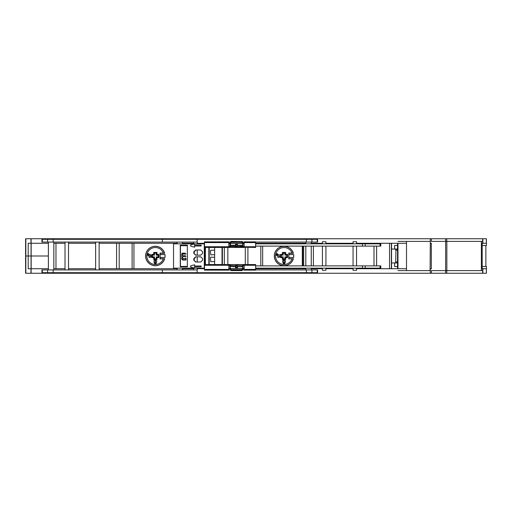 <?xml version="1.0" encoding="UTF-8"?>
<svg xmlns="http://www.w3.org/2000/svg" width="512" height="512" viewBox="0 0 512 512"><rect width="100%" height="100%" fill="white"/><g stroke="black" fill="none" stroke-linecap="round" stroke-linejoin="round"><path stroke-width="0.77" d="M48.39 268.73L30.976 268.73L30.976 273.254L25.6 273.254L25.6 238.746L30.976 238.746L30.976 243.27L48.39 243.27M30.976 238.746L486.4 238.746L486.4 245.562L482.182 245.562M481.382 268.73L486.336 268.73L486.4 273.254L486.4 266.438L482.182 266.438M397.536 245.427L394.637 245.427L394.637 249.043M394.637 262.957L394.637 266.573L397.536 266.573M391.558 268.73L391.558 243.27M485.869 245.562L485.869 266.438M397.069 250.086L397.069 249.043L391.366 249.043M395.693 249.043L395.693 250.086M391.366 262.957L395.693 262.957L395.693 261.914L397.536 261.914M397.536 250.086L395.936 250.086L395.693 261.914M395.693 262.957L397.069 262.957L397.069 261.914M208.858 264.608L208.858 247.392L205.376 247.392L205.376 264.608L255.642 264.557L255.642 269.427L244.166 269.427L244.166 270.125L255.642 270.125L255.642 269.427M204.506 270.125L228.858 270.125L228.858 265.254L204.506 265.254L204.506 264.557L205.376 264.608M222.042 247.443L222.394 247.443L222.394 264.557L222.042 264.557L222.042 247.443L209.094 247.443L228.858 247.443L228.858 246.746L204.506 246.746L204.506 247.443L205.376 247.392M209.094 264.557L222.042 264.557M228.858 265.254L228.858 264.749M214.637 254.662L214.637 250.483L214.278 250.15L210.739 250.272L210.47 251.315L210.739 254.88L214.637 254.662L214.637 257.338L210.739 257.12L210.47 258.163L210.739 261.728L214.637 261.517L214.637 264.557M214.637 250.483L214.637 247.443M214.637 257.338L214.637 261.517M244.166 247.232L255.642 247.443L255.642 241.875L244.166 241.875L244.166 247.456L228.858 247.443M204.506 242.086L204.506 242.573L228.858 242.573L228.858 246.746M204.506 246.746L204.506 242.573M244.166 246.746L255.642 246.746M244.134 246.522L242.944 246.867M242.752 246.522L243.501 246.522L242.752 246.522M244.166 247.181L242.938 247.309L244.166 246.861M244.166 247.309L243.674 247.181M242.771 247.149L230.221 247.45L229.523 247.315L230.221 247.45L230.08 246.464L230.413 246.464L230.086 246.099L230.08 246.464M228.858 247.181L230.074 247.149M228.858 242.573L228.858 241.875L204.506 241.875M244.166 242.573L255.642 242.573M244.166 243.405L242.944 243.405M230.074 243.405L228.858 243.405M244.166 246.259L242.938 246.259M230.08 246.259L228.858 246.259M228.89 246.522L230.266 246.522L229.523 246.522L229.242 247.181M242.944 247.149L242.938 246.099L242.598 246.458L242.944 246.464M242.88 242.534A0.346 0.326 179.5 0 1 242.906 242.656A0.346 0.346 0 0 0 242.835 242.445L242.163 241.843L242.938 242.842L242.938 246.099L244.166 246.118M242.816 246.387L237.434 246.458L237.12 245.37L242.592 245.651L242.598 246.458M237.402 246.547L237.05 246.202A0.346 0.346 21.8 0 0 237.402 246.547L235.622 246.547A0.346 0.346 -21.8 0 0 235.968 246.202L235.622 246.547M242.944 245.984L242.944 243.334L242.592 245.338L237.466 245.338L237.466 244.269L237.082 246.118L235.942 246.118L235.904 245.37L235.59 246.458L230.413 246.464M231.194 241.402L242.163 241.696L231.194 241.382A0.346 0.346 0 0 0 230.918 241.51L230.112 242.656A0.346 0.326 -179.5 0 1 230.144 242.534M242.944 243.334L242.938 243.008A0.346 0.326 178.8 0 1 242.592 243.334L242.925 242.976L242.176 242.016L241.843 242.374L242.176 242.016L241.843 241.766L231.181 241.766L230.08 242.842L230.432 243.334A0.346 0.326 -178.8 0 1 230.08 243.008L230.426 243.565L231.181 241.933L241.843 241.766M228.858 246.118L230.086 246.118L230.08 242.842M235.968 244.806L235.558 244.269L235.552 245.651L230.432 245.651L230.208 246.387M231.181 241.766L231.181 242.374L241.843 242.374L242.598 243.565L230.426 243.565L230.432 245.338L235.904 245.37L235.904 244.64L237.05 244.806M228.858 264.55L229.35 264.55L228.858 264.691M244.166 269.427L244.166 265.254L255.642 265.254M244.166 264.557L244.166 265.254M244.134 265.478L242.752 265.478L243.501 265.478L242.944 265.133M244.166 265.741L242.938 265.741M230.08 265.741L228.858 265.741M228.89 265.478L229.523 265.478L229.523 264.685L228.858 264.819M244.166 265.139L243.782 265.139L244.166 265.478M244.166 265.882L237.402 265.453A0.346 0.346 158.2 0 0 237.05 265.798L237.12 266.63L242.938 266.63L242.803 264.55L229.35 264.55M242.944 266.016L242.938 269.158L242.598 268.435L230.426 268.435L230.08 269.158L230.074 266.016L230.074 268.666L230.432 266.349L235.904 266.63L235.968 265.798A0.346 0.346 -158.2 0 0 235.622 265.453L235.552 266.349L230.432 266.349L230.419 265.542L230.074 266.016M230.08 269.158L231.181 270.234L241.843 270.234L242.925 269.024L241.843 270.067L230.848 269.984L231.181 269.626L241.843 269.626L242.592 268.666A0.346 0.326 1.2 0 1 242.938 268.992L242.592 266.662L237.466 266.662L237.434 265.542L237.082 265.882L230.208 265.613M243.782 264.819L242.944 264.851M230.074 264.851L230.413 265.536M244.166 264.819L243.674 264.819M230.08 265.536L230.086 265.901L228.858 265.882M230.144 269.466A0.346 0.326 -0.5 0 1 230.112 269.344L230.918 270.49L230.093 269.184M231.194 270.234L241.83 270.394L242.835 269.555A0.346 0.346 0 0 0 242.906 269.344A0.346 0.326 0.5 0 1 242.88 269.466M230.266 265.478L229.523 265.478L230.266 265.478M229.35 264.819L230.08 265.133L229.235 265.478M230.08 264.826L229.523 264.55M235.968 267.194L237.466 267.731L237.466 266.662L237.12 266.63L237.05 267.194M235.904 267.354L235.904 266.63L235.552 266.662L235.558 267.731L235.904 267.36M244.166 268.595L242.944 268.595M230.074 268.595L228.858 268.595M204.506 265.254L204.506 269.914M204.506 269.427L228.858 269.427M162.368 239.302L41.939 239.302L41.946 242.086L197.152 242.086L197.152 239.302L162.368 239.302L162.368 242.086M255.642 242.086L317.568 242.086L317.574 239.302L197.152 239.302M42.298 239.302L42.298 242.086M228.858 242.086L230.47 242.086M242.554 242.086L244.166 242.086M317.568 242.086L317.574 239.302M317.216 239.302L317.216 242.086M197.152 272.698L162.368 272.698L162.368 269.914L197.152 269.914L197.152 272.698L317.574 272.698L317.574 269.914L255.642 269.914M244.166 269.914L242.554 269.914M230.47 269.914L228.858 269.914M162.368 269.914L41.946 269.914L41.939 272.698L162.368 272.698M317.216 272.698L317.216 269.914M41.946 269.914L41.939 272.698M42.298 272.698L42.298 269.914M288.851 257.466L293.677 257.466A9.741 9.741 -75.6 0 0 293.792 256A9.741 9.741 -94.6 0 0 293.677 254.534L288.851 254.534L288.851 253.293L293.402 253.293A9.741 9.741 0 0 0 274.31 256A9.741 9.741 0 0 0 293.402 258.707L288.851 258.707L288.781 257.389L293.677 257.466M288.781 257.389L288.781 254.611L293.613 254.611A9.67 9.67 85.4 0 1 293.715 256A9.67 9.67 104.4 0 1 293.613 257.389M288.851 253.293L288.851 258.707M288.64 258.925L293.402 258.707M292.013 258.925A8.486 8.486 0 0 1 275.565 256A8.486 8.486 0 0 1 292.013 253.075L293.254 253.178A9.626 9.626 0 0 0 274.419 256A9.626 9.626 0 0 0 293.254 258.822M288.64 253.075L292.013 253.075M285.677 259.546L285.677 257.632L287.59 257.632L287.59 254.368L285.677 254.368L285.677 252.454L282.419 252.454L282.419 254.368L280.506 254.368L280.506 257.632L282.419 257.632L282.419 259.546L285.677 259.546L284.979 258.842L284.979 256.928L286.886 256.928L287.59 257.632M283.174 262.4L282.656 262.189L282.829 260.518L282.656 262.189L283.181 262.394L283.174 263.232A0.557 0.557 0 0 0 283.738 263.789A0.557 0.557 0 0 1 283.181 263.232L283.181 262.394M284.365 263.789L283.738 263.789L284.365 263.789A0.557 0.557 0 0 0 284.922 263.232A0.557 0.557 0 0 1 284.365 263.789L284.365 263.789M284.922 262.4L284.922 263.232L284.922 262.394L285.446 262.189L284.922 262.394M285.446 260.723L285.446 262.189L285.44 260.723L284.109 260.314A0.352 0.352 0 0 0 283.987 260.314L282.829 260.518L283.987 260.314A0.346 0.346 0 0 1 284.109 260.314L285.44 260.723M277.651 255.482L276.819 255.482A0.557 0.557 0 0 1 276.262 254.925L276.256 254.298A0.557 0.557 0 0 1 276.819 253.741L277.658 253.734L276.608 254.298L276.819 255.13L277.651 255.13L277.862 254.611L279.533 254.784L277.862 254.605L277.658 255.13L276.819 255.13L276.608 254.298L277.658 254.086L276.819 253.741A0.557 0.557 0 0 0 276.256 254.298L276.262 254.925A0.557 0.557 0 0 0 276.819 255.482L277.658 255.475L277.862 257.395L279.322 257.395L279.738 256.064A0.352 0.352 0 0 0 279.738 255.936L279.738 255.942A0.346 0.346 0 0 1 279.738 256.058L279.322 257.389L277.862 257.389L277.658 255.475M285.677 257.632L284.922 256.87L284.979 258.842L283.123 258.842L282.419 259.546M285.677 254.368L284.922 255.13L286.829 255.13L286.886 256.928L286.886 255.072L287.59 254.368M286.829 255.13L284.979 255.072L284.979 253.158L285.677 252.454M282.419 254.368L283.181 255.13L283.181 253.216L284.979 253.158L283.123 253.158L282.419 252.454M283.181 253.216L283.123 255.072L281.21 255.072L280.506 254.368M282.419 257.632L283.181 256.87L281.267 256.87L281.21 255.072L281.21 256.928L280.506 257.632M281.267 256.87L283.123 256.928L283.123 258.842L283.181 256.87M284.922 258.784L283.181 258.784M286.829 256.87L284.922 256.87M284.922 253.216L284.922 255.13M281.267 255.13L283.181 255.13M284.57 262.394L283.526 262.394L283.738 263.443L284.57 263.232L284.57 262.394L283.526 262.394L283.738 263.437L284.57 263.232L284.57 262.4M283.84 261.459L284.256 261.459L284.256 260.832L283.84 260.832L283.84 261.459L284.256 261.459L284.256 260.832L283.846 260.832L283.846 261.459M279.219 255.789L278.387 256L279.219 256.211L279.219 255.789L278.387 256L279.219 256.205L279.219 255.795M160.141 257.466L164.966 257.466A9.741 9.741 -75.6 0 0 165.082 256A9.741 9.741 -94.6 0 0 164.966 254.534L160.141 254.534L160.141 253.293L164.691 253.293A9.741 9.741 0 0 0 145.6 256A9.741 9.741 0 0 0 164.691 258.707L160.141 258.707L160.07 257.389L164.966 257.466M160.07 257.389L160.07 254.611L164.902 254.611A9.67 9.67 85.4 0 1 165.005 256A9.67 9.67 104.4 0 1 164.902 257.389M160.141 253.293L160.141 258.707M159.93 258.925L164.691 258.707M163.302 258.925A8.486 8.486 0 0 1 146.854 256A8.486 8.486 0 0 1 163.302 253.075L164.544 253.178A9.626 9.626 0 0 0 145.709 256A9.626 9.626 0 0 0 164.544 258.822M159.93 253.075L163.302 253.075M156.966 259.546L156.966 257.632L158.88 257.632L158.88 254.368L156.966 254.368L156.966 252.454L153.709 252.454L153.709 254.368L151.795 254.368L151.795 257.632L153.709 257.632L153.709 259.546L156.966 259.546L156.269 258.842L156.269 256.928L158.176 256.928L158.88 257.632M154.464 262.4L153.946 262.189L154.118 260.518L153.946 262.189L154.47 262.394L154.464 263.232A0.557 0.557 0 0 0 155.027 263.789A0.557 0.557 0 0 1 154.47 263.232L154.47 262.394M155.654 263.789L155.027 263.789L155.654 263.789A0.557 0.557 0 0 0 156.211 263.232A0.557 0.557 0 0 1 155.654 263.789L155.654 263.789M156.211 262.4L156.211 263.232L156.211 262.394L156.736 262.189L156.211 262.394M156.736 260.723L156.736 262.189L156.73 260.723L155.398 260.314A0.352 0.352 0 0 0 155.277 260.314L154.118 260.518L155.277 260.314A0.346 0.346 0 0 1 155.398 260.314L156.73 260.723M150.611 257.395L149.152 257.395L148.941 255.482L148.109 255.482A0.557 0.557 0 0 1 147.552 254.925L147.546 254.298A0.557 0.557 0 0 1 148.109 253.741L148.947 253.734L147.898 254.298L148.109 255.13L150.611 254.605L151.021 255.942A0.346 0.346 0 0 1 151.021 256.058L150.822 257.216L151.027 256.064A0.352 0.352 0 0 0 151.027 255.936L150.611 254.605M148.941 255.13L147.904 254.925L148.109 254.093L148.947 254.086L148.109 253.741A0.557 0.557 0 0 0 147.546 254.298L147.552 254.925A0.557 0.557 0 0 0 148.109 255.482L148.941 255.482M156.966 257.632L156.211 256.87L156.269 258.842L154.413 258.842L153.709 259.546M156.966 254.368L156.211 255.13L158.118 255.13L158.176 256.928L158.176 255.072L158.88 254.368M158.118 255.13L156.269 255.072L156.269 253.158L156.966 252.454M153.709 254.368L154.47 255.13L154.47 253.216L156.269 253.158L154.413 253.158L153.709 252.454M154.47 253.216L154.413 255.072L152.499 255.072L151.795 254.368M153.709 257.632L154.47 256.87L152.557 256.87L152.499 255.072L152.499 256.928L151.795 257.632M152.557 256.87L154.413 256.928L154.413 258.842L154.47 256.87M156.211 258.784L154.47 258.784M158.118 256.87L156.211 256.87M156.211 253.216L156.211 255.13M152.557 255.13L154.47 255.13M155.859 262.394L154.816 262.394L155.027 263.443L155.859 263.232L155.859 262.394L154.816 262.394L155.027 263.437L155.859 263.232L155.859 262.4M155.13 261.459L155.546 261.459L155.546 260.832L155.13 260.832L155.13 261.459L155.546 261.459L155.546 260.832L155.136 260.832L155.136 261.459M150.611 257.389L148.947 257.184L148.947 255.475M148.947 255.13L149.152 254.611L150.611 254.611M150.509 255.789L149.677 256L150.509 256.211L150.509 255.789L149.677 256L150.509 256.205L150.509 255.795M204.435 268.173L204.435 243.827L173.542 243.827L173.542 268.173L204.506 268.173M228.858 268.173L230.074 268.173M242.944 268.173L244.166 268.173M255.642 268.173L380.787 268.173L380.787 265.882L255.642 265.882M204.282 243.827L204.282 268.173M194.227 253.37L194.227 251.782L193.824 251.782L195.654 249.978L200.723 249.978L202.566 251.782L202.566 253.37L200.723 255.181L195.654 255.181L193.824 253.37L196.019 255.181M193.824 251.782L193.824 253.37M190.669 246.138L194.509 247.213L194.509 246.01L201.146 246.01L201.146 245.094L194.509 245.094L194.509 243.891L190.675 244.928L190.669 246.138M187.347 266.854L187.347 245.146L180.275 245.146L180.275 266.854L187.347 266.854L180.307 266.854L180.307 245.146L187.347 245.146M202.566 258.63L200.723 256.819L195.654 256.819L193.824 258.63L193.824 260.218L195.654 262.022L200.723 262.022L202.566 260.218L202.566 258.63M194.509 268.109L194.509 266.906L201.146 266.906L201.146 265.99L194.509 265.99L194.509 264.787L190.669 265.862L190.675 267.072L194.509 268.109M194.227 251.782L196.019 249.978M193.824 260.218L196.019 262.022M194.227 260.218L194.227 258.63L196.019 256.819M255.642 246.118L380.781 246.118L380.787 243.827L255.642 243.827M244.166 243.827L242.944 243.827M230.074 243.827L228.858 243.827M194.426 247.187L194.509 246.01M201.107 245.094L201.107 246.01M194.426 243.917L194.509 245.094M194.426 268.083L194.509 266.906M194.426 264.813L194.509 265.99M201.107 266.906L201.107 265.99M431.309 270.611L481.382 270.611L481.382 241.389L482.182 241.389M482.182 268.73L482.182 243.27M481.382 270.611L482.182 270.611M446.848 270.611L446.848 241.389L481.382 241.389M431.437 268.73L430.304 268.73L430.304 273.254L445.632 273.254L445.626 241.389L446.848 241.389M431.309 268.73L431.309 243.27M431.309 241.389L445.626 241.389L445.632 238.746M397.978 270.611L430.086 270.611L430.304 241.389M406.496 270.611L406.496 241.389L430.086 241.389M397.978 268.73L397.978 243.27M406.496 241.389L397.978 241.389M397.536 268.73L397.536 243.27M303.661 268.73L303.661 268.173M303.661 265.882L303.661 246.118M303.661 243.827L303.661 243.27M302.304 268.73L302.304 268.173M302.304 265.882L302.304 246.118M302.304 243.827L302.304 243.27M376.614 268.73L376.614 268.173M376.614 265.882L376.614 246.118M376.614 243.827L376.614 243.27M374.003 268.73L374.003 268.173M374.003 265.882L374.003 246.118M374.003 243.827L374.003 243.27M353.056 268.173L353.056 270.266L356.544 270.266L356.544 268.173M356.544 265.882L356.544 246.118M356.544 243.827L356.544 241.734L353.056 241.734L353.056 243.827M353.056 265.882L353.056 246.118M322.438 268.173L322.438 270.266L325.926 270.266L325.926 268.173M325.926 265.882L325.926 246.118M325.926 243.827L325.926 241.734L322.438 241.734L322.438 243.827M322.438 265.882L322.438 246.118M313.395 268.73L313.395 268.173M313.395 265.882L313.395 246.118M313.395 243.827L313.395 243.27M311.251 269.914L311.251 268.173M311.251 265.882L311.251 246.118M311.251 243.827L311.251 242.086M305.811 269.914L305.811 268.173M305.811 265.882L305.811 246.118M305.811 243.827L305.811 242.086M174.95 268.73L174.95 268.173M174.95 243.827L174.95 243.27M173.594 268.73L173.594 268.173M173.594 243.827L173.594 243.27M247.904 264.557L247.904 247.443M245.293 264.557L245.293 247.443M227.834 264.557L227.834 247.443M224.346 264.557L224.346 247.443M197.216 269.914L197.216 268.173M197.216 262.022L197.216 256.819M197.216 255.181L197.216 249.978M197.216 243.827L197.216 242.086M193.728 269.914L193.728 268.173M193.728 243.827L193.728 242.086M184.685 268.73L184.685 268.173M184.685 243.827L184.685 243.27M182.541 269.914L182.541 268.173M182.541 243.827L182.541 242.086M177.101 269.914L177.101 268.173M177.101 243.827L177.101 242.086M119.194 268.73L119.194 243.27M116.582 268.73L116.582 243.27M99.123 269.914L99.123 242.086M95.635 269.914L95.635 242.086M68.506 269.914L68.506 242.086M65.018 269.914L65.018 242.086M55.974 268.73L55.974 243.27M53.83 269.914L53.83 242.086M48.39 269.914L48.39 242.086M182.643 254.061L182.035 253.178L185.28 253.178L185.965 254.093L182.714 254.093L181.946 253.376L185.28 253.178M182.56 257.824L181.76 257.024L182.47 257.792M181.754 254.144L181.76 257.024L181.869 254.029M182.669 257.709L182.778 256.614L186.048 256.416L185.28 255.699L182.778 255.699L181.946 254.061M181.754 258.035L181.786 259.168L181.869 257.92M182.643 260.019L181.792 259.168L182.63 260.019M185.178 258.035L185.19 259.021L185.293 257.92M184.55 259.136L183.693 258.381M182.79 259.136L183.475 259.136L183.578 258.496L183.462 259.136L182.778 259.136L181.946 257.952M30.976 273.254L430.304 273.254M445.632 273.254L486.336 273.254M406.496 268.73L356.544 268.73M353.056 268.73L325.926 268.73M322.438 268.73L311.251 268.73M305.811 268.73L255.642 268.73M204.506 268.73L197.216 268.73M193.728 268.73L182.541 268.73M177.101 268.73L99.123 268.73M95.635 268.73L68.506 268.73M65.018 268.73L53.83 268.73M30.976 268.73L28.192 268.73L28.192 256L25.83 256L25.83 238.746M31.149 243.27L31.149 256L48.39 256L28.192 256L28.192 243.27L30.976 243.27M31.053 243.27L31.053 268.73M25.83 273.254L25.83 256L31.149 256L31.149 268.73M31.104 268.73L31.104 273.254M431.437 270.611L431.437 273.254M446.771 270.611L446.771 273.254M482.643 268.73L482.643 273.254M482.854 268.73L482.854 273.254M53.83 243.27L65.018 243.27M68.506 243.27L95.635 243.27M99.123 243.27L177.101 243.27M182.541 243.27L193.728 243.27M197.216 243.27L204.506 243.27M255.642 243.27L305.811 243.27M311.251 243.27L322.438 243.27M325.926 243.27L353.056 243.27M356.544 243.27L406.496 243.27M430.304 238.746L430.304 243.27L431.437 243.27M481.382 243.27L486.336 243.27L486.336 238.746M31.104 238.746L31.104 243.27M431.437 238.746L431.437 241.389M446.771 238.746L446.771 241.389M482.643 238.746L482.643 243.27M482.854 238.746L482.854 243.27M187.347 266.426L180.448 266.426L180.448 245.69L187.347 245.69M182.714 260.051L185.978 260.051L186.093 258.72L185.376 257.952M209.197 247.443L209.197 264.557M222.394 247.443L222.394 264.557M205.024 264.557L205.024 247.443M243.782 247.181L243.782 246.522M243.674 247.45L244.166 247.45M242.803 247.45L243.494 247.45M229.35 247.45L230.221 247.45M242.938 245.37L242.592 245.651L242.938 245.37M242.835 242.445L242.106 241.51A0.346 0.346 0 0 0 241.83 241.382L241.83 241.402M241.83 241.766L231.194 241.766M237.05 246.118L235.968 246.118M230.074 243.334L230.08 245.37L230.432 245.338L230.074 245.984M235.558 244.269L237.466 244.269M228.858 246.861L229.235 246.522M242.944 268.666L242.598 265.542M237.466 267.731L235.558 267.731M235.622 265.453L237.402 265.453M230.112 269.21L230.918 270.49A0.346 0.346 0 0 0 231.194 270.618L241.83 270.618L241.83 270.234M241.843 270.234L241.843 269.626L242.176 270.144L241.83 270.598L231.194 270.598M241.83 270.598L241.83 270.618A0.346 0.346 0 0 0 242.106 270.49L242.835 269.555M230.074 268.666L230.08 268.992A0.346 0.326 -1.2 0 1 230.432 268.666L231.181 270.234M229.242 264.819L228.858 265.139M235.968 265.882L237.05 265.882M47.597 242.086L47.597 239.302M53.165 239.302L53.165 242.086M306.355 242.086L306.355 239.302M311.923 239.302L311.923 242.086M311.923 269.914L311.923 272.698M306.355 272.698L306.355 269.914M53.165 269.914L53.165 272.698M47.597 272.698L47.597 269.914M380.749 265.882L380.749 268.173M380.045 268.173L380.045 265.882M365.21 265.882L365.21 268.173M362.445 265.882L362.445 268.173M194.227 258.63L193.824 258.63M362.445 246.118L362.445 243.827M380.749 243.827L380.749 246.118M380.045 246.118L380.045 243.827M365.21 243.827L365.21 246.118M302.79 243.27L302.79 243.827M302.79 246.118L302.79 265.882M302.79 268.173L302.79 268.73M389.536 268.73L389.536 243.27M174.08 243.27L174.08 243.827M174.08 268.173L174.08 268.73M260.826 268.73L260.826 268.173M260.826 265.882L260.826 246.118M260.826 243.827L260.826 243.27M132.115 268.73L132.115 243.27M41.939 239.302L41.939 242.086M317.574 272.698L317.574 269.914M380.787 268.173L380.787 265.882M380.787 246.118L380.787 243.827M391.366 268.73L391.366 243.27M262.656 268.73L262.656 268.173M262.656 265.882L262.656 246.118M262.656 243.827L262.656 243.27M133.946 268.73L133.946 243.27"/></g></svg>
